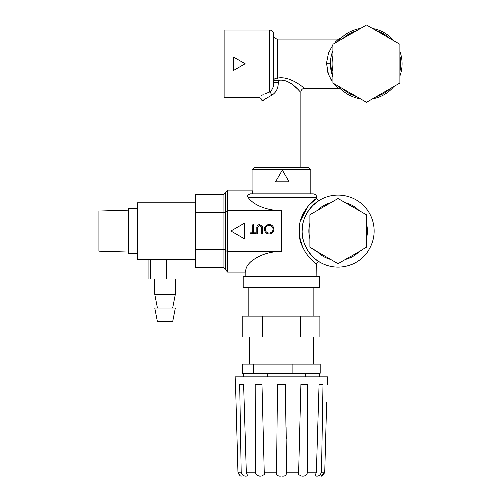<?xml version="1.0" encoding="UTF-8"?>
<svg xmlns="http://www.w3.org/2000/svg" width="501" height="501" viewBox="0 0 501 501"><rect width="100%" height="100%" fill="white"/><g stroke="black" fill="none" stroke-linecap="round" stroke-linejoin="round"><path stroke-width="0.75" d="M319.707 200.15L319.744 200.131C322.594 197.851 301.671 209.568 302.134 231.067A35.972 35.972 0 0 0 338.112 267.039A35.972 35.972 0 0 0 374.084 231.067A35.972 35.972 0 0 0 338.112 195.089A35.972 35.972 0 0 0 302.134 231.067L302.811 224.122M304.32 218.724L305.478 215.918M307.589 212.017L310.263 208.284M312.63 205.673L318.818 200.701M315.724 199.135L308.102 206.055L300.562 220.672M299.517 225.945L299.623 236.929L302.648 247.306M316.889 276.258L316.782 263.683C315.492 264.309 297.312 248.753 299.21 229.696C298.872 210.401 317.471 196.974 316.889 198.377C317.59 200.143 318.573 200.707 319.838 200.074L319.838 200.074M302.134 231.067C301.427 250.005 319.162 262.599 319.744 261.998L318.88 261.472M316.012 259.455L313.776 257.564M310.225 253.8L309.073 252.304M307 249.129L304.802 244.657M302.955 238.689L302.303 234.549M251.972 169.645L253.932 167.678L308.879 167.678L310.839 169.645L251.972 169.645L251.972 190.092L252.698 193.843L312.962 193.843A3.927 3.927 0 0 1 316.889 197.77L316.889 198.377M255.316 384.38L261.904 384.38L264.165 472.13L276.264 472.13C276.251 475.274 277.961 476.551 281.405 475.95C284.844 476.551 286.553 475.28 286.547 472.13L298.646 472.13L298.533 474.478L301.283 475.95C304.758 476.551 306.844 475.28 307.545 472.13L316.4 472.13L315.091 475.856L315.837 475.95C318.417 476.551 320.314 475.28 321.542 472.13L324.786 472.13L321.166 475.95C322.156 476.551 323.358 475.28 324.786 472.13L326.721 401.971M255.391 473.182L255.266 472.13C255.961 475.274 258.046 476.551 261.528 475.95L264.277 474.478L264.165 472.13M240.179 384.38L243.699 384.38L246.411 472.13L255.266 472.13L255.097 384.38L261.904 384.38M237.931 468.673L236.09 401.971L238.025 472.13L241.269 472.13C242.49 475.274 244.394 476.551 246.974 475.95L247.719 475.856L246.411 472.13M241.269 472.13L239.766 384.38L243.699 384.38M246.68 475.95L241.645 475.95C240.655 476.551 239.453 475.28 238.025 472.13L239.303 474.979M235.595 384.38L236.09 401.971L235.595 384.38M246.974 475.95L246.354 475.95M244.256 475.725L243.63 475.518M243.618 475.512L242.697 474.986M242.678 474.973L241.607 473.62M260.551 475.95L259.487 475.919M259.462 475.919L257.702 475.643M279.264 475.919L278.243 475.787M276.464 474.034L277.473 384.38L285.338 384.38L286.547 472.13M286.215 438.945L286.065 427.566M307.72 437.047L307.752 425.355M307.764 408.565L307.764 403.681M316.4 472.13L319.112 384.38L323.045 384.38L321.542 472.13M319.112 384.38L322.631 384.38M298.646 472.13L300.907 384.38L307.714 384.38L307.545 472.13M300.907 384.38L307.495 384.38M235.426 384.38L235.226 376.79L327.585 376.79L327.385 384.38M157.345 321.786L154.677 308.052L175.281 308.052L172.607 321.786L157.345 321.786M157.345 308.052L154.677 294.312L154.677 278.944M172.607 308.052L175.281 294.312L154.677 294.312M175.281 294.312L175.281 278.944M309.919 223.314A29.24 29.24 0 0 0 309.919 238.82M366.3 238.82A29.24 29.24 0 0 0 366.3 223.314M345.49 259.355A29.24 29.24 0 0 0 358.916 251.602M317.302 251.602A29.24 29.24 0 0 0 330.729 259.355M332.977 55.943A34.337 34.337 0 0 0 332.977 71.418M399.892 71.418A34.337 34.337 0 0 0 399.892 55.943M376.464 96.524A34.337 34.337 0 0 0 389.866 88.79M343.01 88.79A34.337 34.337 0 0 0 356.411 96.524M313.457 364.039L313.457 337.085M249.354 364.039L249.354 337.085M313.883 316.156L313.883 287.706M248.928 316.156L248.928 287.706M319.538 287.706L243.273 287.706L243.273 276.258L319.538 276.258L319.538 287.706M137.506 253.437L128.35 253.437L128.35 208.698L137.506 208.698M330.46 63.683L332.977 76.841A35.646 35.646 0 0 1 332.977 50.52M338.432 86.147L338.425 86.147A35.646 35.646 0 0 0 360.495 98.885M327.009 68.931L328.042 73.008M330.071 77.774L331.073 79.54M332.138 81.175L328.493 74.28L326.539 63.151L328.581 52.862L332.977 45.027M336.453 86.272L337.899 87.606M300.863 167.678L300.863 92.134C301.101 89.754 302.41 88.445 304.79 88.207L338.607 88.207L333.948 83.554M300.863 92.134C300.249 92.91 290.837 78.075 278.193 80.348L273.621 80.348A3.927 2.298 180 0 1 277.548 78.05C290.899 75.557 304.063 88.539 304.79 88.207C304.138 88.583 290.849 75.532 277.548 78.05L277.548 39.153C275.162 38.921 273.853 37.613 273.621 35.227L273.621 40.694M277.548 78.05A3.927 0.633 -103 0 1 278.193 80.348L278.193 82.333C278.331 88.151 276.151 92.46 271.661 95.265A3.927 1.872 69.7 0 0 269.695 91.959C254.577 98.572 254.577 98.572 269.695 91.959L269.695 30.098C272.081 30.329 273.389 31.638 273.621 34.018L273.621 82.333C273.753 86.548 272.444 89.754 269.695 91.959L265.104 93.725M360.495 28.482A35.646 35.646 0 0 0 338.425 41.22L341.319 38.063M326.539 63.683L326.539 64.178M291.82 80.292L289.678 79.371M271.661 95.265C265.58 98.578 262.342 100.557 261.948 101.196L267.747 97.294M261.948 167.678L261.948 101.196C261.71 98.81 260.401 97.507 258.021 97.269L224.172 97.269L224.172 30.098L269.695 30.098M180.942 259.324L180.942 278.944L166.238 278.944L166.238 259.324L195.722 259.324L195.722 249.379L223.978 249.379L227.642 251.552L281.405 251.552C263.852 250.638 244.338 261.904 245.922 272.037L245.922 276.258M312.962 193.843L250.525 193.843C247.713 194.714 247.043 196.023 248.509 197.77C253.024 205.084 267.966 210.902 281.405 210.577L227.642 210.577L227.642 272.037L245.922 272.037M128.35 210.182L98.916 211.065L98.916 251.07L128.35 251.947M310.839 169.645L310.839 193.843M263.119 94.633L261.359 95.491M261.04 475.95L247.218 475.95M301.765 475.95L315.586 475.95L301.765 475.95M321.166 475.95L316.131 475.95M300.825 475.95L281.944 475.95M166.238 278.944L149.016 278.944L149.016 259.324M195.722 249.379L195.722 202.811L137.506 202.811L137.506 259.324L166.238 259.324M358.916 210.526A29.24 29.24 0 0 0 345.49 202.773M356.411 30.837A34.337 34.337 0 0 0 343.01 38.577M389.866 38.577A34.337 34.337 0 0 0 376.464 30.837M372.506 98.81A35.646 35.646 0 0 0 393.824 86.504M399.892 75.989A35.646 35.646 0 0 0 399.892 51.378M393.824 40.863A35.646 35.646 0 0 0 372.506 28.557M292.096 364.039L320.227 364.039L320.227 373.195L292.096 373.195L292.096 364.039L242.584 364.039L242.584 373.195L253.274 373.195L253.274 364.039M292.096 373.195L253.274 373.195M319.926 337.085L242.885 337.085L242.885 316.156L319.926 316.156L319.926 337.085M195.722 202.811L195.722 194.432L223.978 194.432L225.807 192.321L225.807 211.691L225.807 192.321M225.807 250.437L225.807 269.814L223.978 267.697L195.722 267.697L195.722 259.324M225.807 250.494L225.807 192.209L225.807 211.691L223.978 212.75L223.978 194.432M287.073 81.268L290.724 83.385M293.962 85.828L296.642 88.132M296.698 88.189L298.859 90.193M335.714 41.833L338.57 39.184M338.444 39.285L337.843 39.811M278.193 82.333L273.621 82.333M272.782 87.844L273.139 86.673M225.807 192.209L227.642 190.092L251.972 190.092M195.722 212.75L223.978 212.75L223.978 267.697M225.807 269.926L227.642 272.037M225.807 211.635L227.642 210.577L227.642 190.092M137.506 231.067L195.722 231.067M300.663 337.085L300.663 316.156M262.148 337.085L262.148 316.156M305.447 376.79L305.447 373.195M319.488 376.79L319.488 373.195M267.359 376.79L267.359 373.195M243.323 376.79L243.323 373.195M330.729 202.773A29.24 29.24 0 0 0 317.302 210.526M332.977 82.997L366.438 102.317L399.892 82.997L399.892 44.364L366.438 25.05L332.977 44.364L332.977 82.997M282.282 170.014L275.487 181.788L289.083 181.788L282.282 170.014M245.239 63.683L233.466 56.882L233.466 70.478L245.239 63.683M244.475 223.264L230.961 231.067L244.475 238.864L244.475 223.264M366.3 214.791L338.112 198.515L309.919 214.791L309.919 247.344L338.112 263.62L366.3 247.344L366.3 214.791M150.275 278.944L150.275 259.324M285.338 384.38L277.473 384.38M280.861 475.95L261.979 475.95M273.828 229.27C273.584 232.163 272.024 233.76 269.15 234.048C266.219 233.817 264.616 232.239 264.353 229.314C264.609 226.421 266.188 224.836 269.075 224.573C271.968 224.824 273.552 226.389 273.828 229.27M269.112 233.122C271.486 232.915 272.788 231.631 273.02 229.276C272.776 226.94 271.473 225.682 269.112 225.5C266.714 225.675 265.398 226.947 265.161 229.314C265.411 231.662 266.726 232.934 269.112 233.122M262.505 228.375L262.505 233.817L261.697 233.817L261.66 227.216L259.574 225.5L257.627 227.016L257.539 233.817L256.731 233.817L256.731 228.375C256.556 226.189 257.489 224.924 259.531 224.573L262.342 226.477L262.505 228.375M253.493 232.896L255.46 232.896L255.46 233.817L250.719 233.817L250.719 232.896L252.686 232.896L252.686 224.805L253.493 224.805L253.493 232.896M319.744 261.998A1.96 1.954 -59.3 0 0 316.782 263.683M330.466 63.126L326.539 63.151M316.889 197.77L248.509 197.77M281.405 251.552L281.405 210.577M316.889 263.751C317.358 262.061 318.342 261.497 319.838 262.054L319.838 262.054M338.607 88.207L341.319 89.303M277.548 39.153L338.607 39.153L341.325 38.057"/></g></svg>
